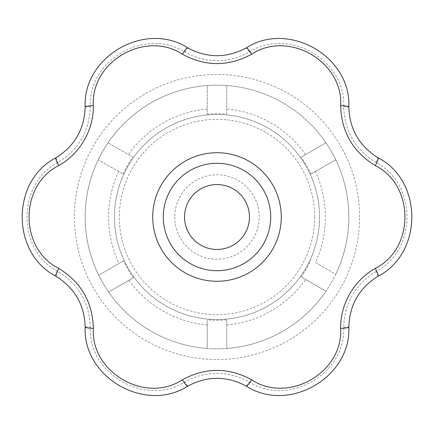 <?xml version="1.0" encoding="UTF-8"?>
<svg xmlns="http://www.w3.org/2000/svg" width="434" height="434" viewBox="0 0 434 434"><rect width="100%" height="100%" fill="white"/><g stroke="black" fill="none" stroke-linecap="round" stroke-linejoin="round"><path stroke-width="0.33" stroke-dasharray="2.17 1.63" d="M163.292 217A53.707 53.707 0 0 1 217 163.292A53.707 53.707 0 0 1 270.707 217A53.707 53.707 0 0 1 217 270.707A53.707 53.707 0 0 1 163.292 217M310.901 174.061L335.737 159.723L310.901 174.061A103.254 103.254 0 0 0 301.136 157.146L325.972 142.813A131.827 131.827 0 0 1 335.737 159.723A131.827 131.827 0 0 0 325.972 142.813L301.136 157.146M207.235 114.207A103.254 103.254 0 0 1 226.765 114.207L226.765 85.536A131.827 131.827 0 0 0 207.235 85.536L207.235 114.207L207.235 85.536A131.827 131.827 0 0 0 98.263 159.723L123.099 174.061L98.263 159.723A131.827 131.827 0 0 0 98.708 275.183L123.522 260.856L98.708 275.183A131.827 131.827 0 0 0 207.235 348.464L207.235 319.793L207.235 348.464A131.827 131.827 0 0 0 226.765 348.464L226.765 319.793A103.254 103.254 0 0 1 207.235 319.793M319.532 217A102.532 102.532 0 0 0 165.734 128.204A102.532 102.532 0 0 0 165.734 305.796A102.532 102.532 0 0 0 319.532 217A102.532 102.532 0 0 0 165.734 128.204A102.532 102.532 0 0 0 165.734 305.796A102.532 102.532 0 0 0 319.532 217M315.399 262.537L335.737 274.277A131.827 131.827 0 0 1 325.972 291.187A131.827 131.827 0 0 0 335.737 274.277L315.399 262.537A108.424 108.424 0 0 0 315.399 171.463M301.136 276.854L325.972 291.187L301.136 276.854A103.254 103.254 0 0 0 310.901 259.939M133.455 277.673L108.603 292.022L133.455 277.673A103.254 103.254 0 0 1 123.522 260.856M123.099 174.061A103.254 103.254 0 0 1 132.864 157.146L108.028 142.813A131.827 131.827 0 0 0 226.765 348.464A131.827 131.827 0 0 0 325.972 291.187A131.827 131.827 0 0 1 226.765 348.464A131.827 131.827 0 0 0 325.972 291.187M305.634 154.553A108.424 108.424 0 0 0 226.765 109.015L226.765 85.536A131.827 131.827 0 0 1 325.972 142.813A131.827 131.827 0 0 0 108.028 142.813L132.864 157.146M226.765 109.015L226.765 114.207M226.765 319.793L226.765 348.464M348.827 217A131.827 131.827 0 0 0 335.737 159.723A131.827 131.827 0 0 1 335.737 274.277A131.827 131.827 0 0 0 335.737 159.723A131.827 131.827 0 0 1 335.737 274.277A131.827 131.827 0 0 0 348.827 217M184.548 217A32.452 32.452 0 0 0 217 249.452A32.452 32.452 0 0 0 249.452 217A32.452 32.452 0 0 0 217 184.548A32.452 32.452 0 0 0 184.548 217M174.783 217A42.217 42.217 0 0 0 238.109 253.564A42.217 42.217 0 0 0 238.109 180.436A42.217 42.217 0 0 0 174.783 217M314.65 217A97.65 97.65 0 0 0 168.175 132.435A97.65 97.65 0 0 0 168.175 301.565A97.65 97.65 0 0 0 314.65 217M375.952 271.532C355.251 284.406 344.498 303.024 343.701 327.388C346.039 373.831 288.322 407.168 249.252 381.92C227.752 370.43 206.253 370.43 184.748 381.92C145.699 407.163 87.966 373.848 90.299 327.388C89.502 303.024 78.749 284.406 58.047 271.532C16.66 250.331 16.649 183.68 58.047 162.468C78.749 149.594 89.502 130.976 90.299 106.612C87.961 60.169 145.678 26.832 184.748 52.08C206.248 63.57 227.747 63.57 249.252 52.08C288.301 26.837 346.034 60.152 343.701 106.612C344.498 130.976 355.251 149.594 375.952 162.468C417.34 183.669 417.351 250.32 375.952 271.532L378.123 276.198C423.052 253.017 423.063 180.994 378.123 157.802C359.325 146.101 349.56 129.191 348.827 107.062C351.22 56.561 288.849 20.539 246.295 47.865C226.765 58.292 207.235 58.292 187.705 47.865C145.168 20.544 82.785 56.545 85.172 107.062L90.299 106.612M184.748 52.08L187.705 47.865M85.172 107.062C84.44 129.191 74.675 146.101 55.877 157.802C10.948 180.983 10.937 253.006 55.877 276.198C74.675 287.899 84.44 304.809 85.172 326.938C82.78 377.439 145.151 413.461 187.705 386.135C207.235 375.708 226.765 375.708 246.295 386.135C288.832 413.456 351.214 377.455 348.827 326.938C349.56 304.809 359.325 287.899 378.123 276.198M246.295 386.135L249.252 381.92M343.701 327.388L348.827 326.938M187.705 386.135L184.748 381.92M375.952 162.468L378.123 157.802M85.172 326.938L90.299 327.388M343.701 106.612L348.827 107.062M55.877 276.198L58.047 271.532M249.252 52.08L246.295 47.865M55.877 157.802L58.047 162.468M118.601 171.463A108.424 108.424 0 0 0 119.03 263.454M226.765 324.985A108.424 108.424 0 0 0 305.634 279.447M128.952 280.277A108.424 108.424 0 0 0 207.235 324.985M207.235 109.015A108.424 108.424 0 0 0 128.366 154.553M359.58 217A142.58 142.58 0 0 0 82.097 170.86A142.58 142.58 0 0 0 193.613 357.649A142.58 142.58 0 0 0 359.58 217"/><path stroke-width="0.65" d="M270.707 217A53.707 53.707 0 0 0 190.146 170.486A53.707 53.707 0 0 0 190.146 263.514A53.707 53.707 0 0 0 270.707 217A53.707 53.707 0 0 0 190.146 170.486A53.707 53.707 0 0 0 190.146 263.514A53.707 53.707 0 0 0 270.707 217M249.452 217A32.452 32.452 0 0 1 200.774 245.107A32.452 32.452 0 0 1 200.774 188.893A32.452 32.452 0 0 1 249.452 217M55.877 276.198C11.029 253.19 10.899 180.902 55.877 157.802C74.648 146.133 84.413 129.218 85.172 107.062C82.672 56.718 145.211 20.463 187.705 47.865C207.197 58.286 226.727 58.286 246.295 47.865C288.643 20.528 351.312 56.561 348.827 107.062A9.765 1.454 180 0 0 340.652 105.63C343.397 61.628 288.485 29.805 251.622 54.228C228.561 66.706 205.477 66.706 182.378 54.228C145.645 29.854 90.625 61.492 93.348 105.63C93.744 129.858 79.954 153.815 58.726 165.598C19.248 185.22 19.139 248.693 58.726 268.402C81.06 282.138 92.599 302.129 93.348 328.37C90.603 372.372 145.515 404.195 182.378 379.772C205.439 367.294 228.523 367.294 251.622 379.772C288.355 404.146 343.375 372.508 340.652 328.37C340.256 304.142 354.046 280.185 375.274 268.402A9.765 1.454 60 0 1 378.123 276.198C359.352 287.867 349.587 304.782 348.827 326.938C351.328 377.282 288.789 413.537 246.295 386.135C226.803 375.714 207.273 375.714 187.705 386.135C145.357 413.472 82.688 377.439 85.172 326.938C84.451 304.847 74.686 287.932 55.877 276.198A9.765 1.454 -60 0 1 58.726 268.402M375.274 268.402C414.752 248.78 414.861 185.307 375.274 165.598C352.94 151.862 341.401 131.871 340.652 105.63M375.274 165.598A9.765 1.454 -60 0 0 378.123 157.802C422.971 180.81 423.101 253.098 378.123 276.198M348.827 107.062C349.549 129.153 359.314 146.068 378.123 157.802M246.295 47.865A9.765 1.454 60 0 1 251.622 54.228M340.652 328.37A9.765 1.454 0 0 0 348.827 326.938M187.705 47.865A9.765 1.454 120 0 0 182.378 54.228M251.622 379.772A9.765 1.454 120 0 1 246.295 386.135M85.172 107.062A9.765 1.454 0 0 1 93.348 105.63M182.378 379.772A9.765 1.454 60 0 0 187.705 386.135M55.877 157.802A9.765 1.454 60 0 0 58.726 165.598M93.348 328.37A9.765 1.454 180 0 1 85.172 326.938M281.275 217A64.275 64.275 0 0 0 203.627 154.13A64.275 64.275 0 0 0 153.348 225.951A64.275 64.275 0 0 0 221.486 281.124A64.275 64.275 0 0 0 281.275 217"/></g></svg>
